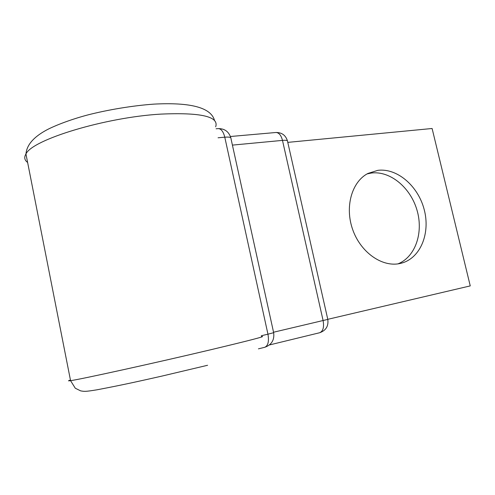 <?xml version="1.0" encoding="UTF-8"?>
<svg xmlns="http://www.w3.org/2000/svg" width="495" height="495" viewBox="0 0 495 495"><rect width="100%" height="100%" fill="white"/><g stroke="black" fill="none" stroke-linecap="round" stroke-linejoin="round"><path stroke-width="0.74" d="M377.821 170.342L367.915 173.454C351.796 181.727 344.594 206.885 352.694 229.593C360.62 252.357 382.016 267.374 399.75 263.563L401.965 263.018C420.762 257.666 430.495 232.922 424.172 209.472C418.083 185.978 397.169 167.873 377.821 170.342M367.092 173.906L371.38 173.033C390.116 170.626 410.398 187.481 416.945 209.967C423.683 232.403 415.528 256.868 398.005 263.86M287.781 142.374L432.104 128.496L470.25 285.9L327.777 319.325M70.445 380.055C67.852 380.853 67.889 381.057 70.562 380.661C79.633 379.547 156.241 362.693 210.752 349.748C250.365 340.3 267.275 335.888 261.471 336.526M27.621 162.471C24.484 160.176 23.927 157.348 25.95 153.976C32.218 139.571 105.553 117.296 160.652 114.122C200.865 112.322 219.198 116.548 215.665 126.807M218.066 137.783L224.779 137.189C223.381 131.701 221.246 128.836 218.375 128.595L218.128 128.613M261.304 335.746L267.95 334.181L224.779 137.189C229.16 136.868 231.215 137.276 230.942 138.408L273.655 332.708L267.95 334.181C269.162 341.389 268.092 345.764 264.732 347.304C271.569 344.891 274.552 340.04 273.667 332.758M264.528 347.348L258.427 348.845M232.415 145.109L282.484 140.388C281.129 135.302 278.988 132.666 276.049 132.487L275.82 132.505M319.479 332.776L319.677 332.733C323.087 331.242 324.231 327.201 323.111 320.599L282.484 140.388C286.023 140.097 287.706 140.388 287.533 141.267L327.795 319.405L273.549 332.232M207.584 365.273L161.778 376.126C140.165 380.989 123.62 384.745 97.144 389.775C84.831 391.793 84.466 391.514 80.635 390.864L75.283 388.229L70.562 380.661L25.95 153.976C26.458 148.265 29.552 139.701 45.008 130.897C52.204 126.695 68.799 119.976 87.621 114.982C107.656 109.822 132.567 105.633 153.982 104.117C190.86 102.174 211.043 107.625 214.533 120.471M400.888 263.303L401.965 263.018M216.098 128.78L218.375 128.595C224.693 128.62 228.832 131.664 230.794 137.728M230.429 136.502L276.049 132.487C281.828 132.468 285.621 135.234 287.422 140.784M269.435 344.959L319.677 332.733C325.939 330.53 328.649 326.1 327.801 319.436"/></g></svg>
